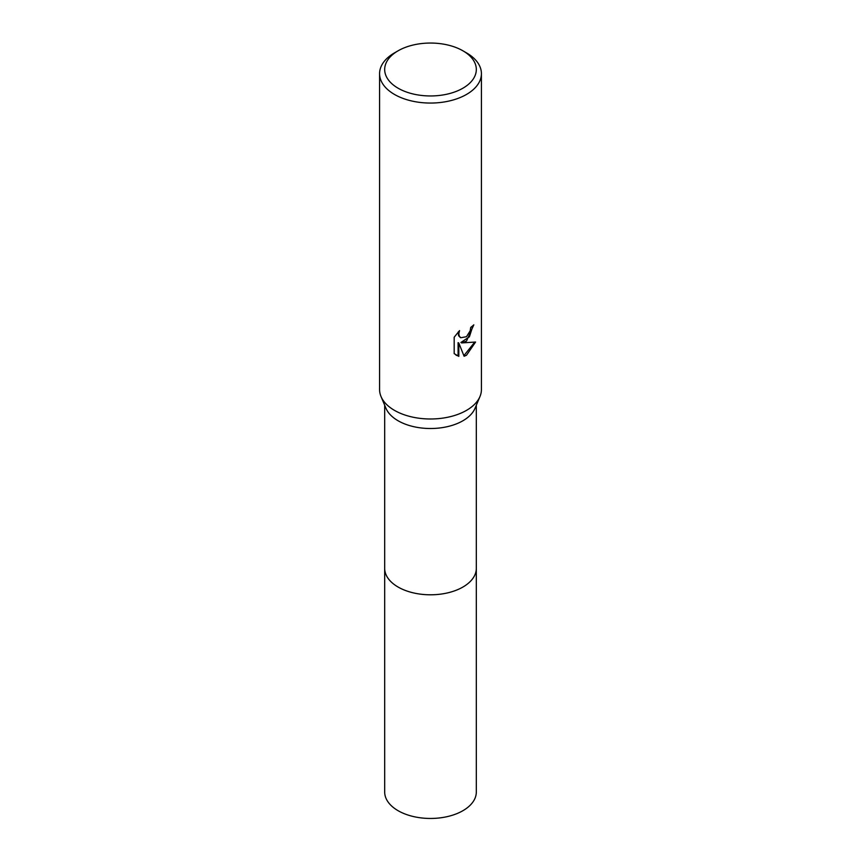 <?xml version="1.0" encoding="UTF-8"?>
<svg xmlns="http://www.w3.org/2000/svg" width="861" height="861" viewBox="0 0 861 861"><rect width="100%" height="100%" fill="white"/><g stroke="black" fill="none" stroke-linecap="round" stroke-linejoin="round"><path stroke-width="1.29" d="M462.906 50.799L466.501 52.876A50.917 29.392 180 0 1 481.417 73.659L481.417 389.592A50.917 29.392 180 0 1 479.975 396.534L475.024 408.308A45.816 26.454 180 0 1 462.895 420.771A45.816 26.454 180 0 1 418.123 427.53A45.816 26.454 180 0 1 385.976 408.308L381.025 396.534A50.917 29.392 180 0 1 379.583 389.592L379.583 73.659A50.917 29.392 180 0 1 394.499 52.876L398.105 50.799A45.816 26.454 180 0 1 398.105 50.799A45.816 26.454 180 0 1 462.906 50.799A45.816 26.454 180 0 1 462.895 88.209A45.816 26.454 180 0 1 398.105 88.209A45.816 26.454 180 0 1 398.094 50.799L394.499 52.876M476.316 567.948A45.816 26.454 180 0 1 476.316 568.346A45.816 26.454 180 0 1 462.895 587.051A45.816 26.454 180 0 1 412.968 592.777A45.816 26.454 180 0 1 384.684 568.346A45.816 26.454 180 0 1 384.684 567.948M479.975 396.534A50.917 29.392 180 0 1 466.501 410.374A50.917 29.392 180 0 1 416.746 417.897A50.917 29.392 180 0 1 381.025 396.534M466.501 341.096L461.625 342.926L475.573 342.032L466.501 355.238L464.101 356.25L458.827 343.065L458.827 356.357L454.177 353.634L454.177 337.232L459.537 330.602L458.805 333.853L459.333 336.199L460.786 337.749L466.501 336.694L470.181 330.807L470.719 327.406A50.917 29.392 0 0 0 473.819 324.834L466.501 341.096M481.417 73.659A50.917 29.392 180 0 1 466.501 94.441A50.917 29.392 180 0 1 411.02 100.823A50.917 29.392 180 0 1 379.583 73.659M473.044 325.533L469.396 336.791L460.893 342.506L461.625 342.926M463.885 355.668L474.615 342.269M456.007 355.141L458.095 355.937L458.095 342.646L458.827 343.065M458.095 355.937L458.827 356.357M460.441 337.512L458.601 335.768L458.246 331.915M384.684 568.346A45.816 26.454 180 0 0 398.105 587.051A45.816 26.454 180 0 0 448.032 592.788A45.816 26.454 180 0 0 476.316 568.346L476.316 792.002A45.816 26.454 180 0 1 448.032 816.443A45.816 26.454 180 0 1 398.105 810.707A45.816 26.454 180 0 1 384.684 792.002L384.684 405.23M460.786 337.749L460.054 337.329M476.316 568.346L476.316 405.23"/></g></svg>
